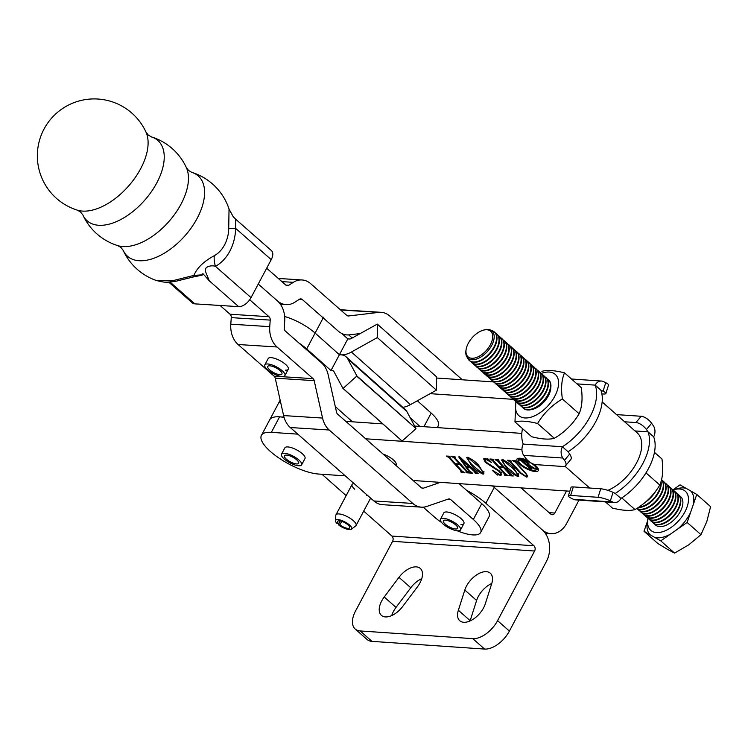 <?xml version="1.0" encoding="UTF-8"?>
<svg xmlns="http://www.w3.org/2000/svg" width="748" height="748" viewBox="0 0 748 748"><rect width="100%" height="100%" fill="white"/><g stroke="black" fill="none" stroke-linecap="round" stroke-linejoin="round"><path stroke-width="1.12" d="M521.076 487.883L550.771 514.119A3.796 2.889 93.9 0 0 552.192 514.736A3.796 2.889 93.9 0 0 554.81 513.035L549.107 512.651M466.574 490.305A37.933 12.417 28 0 1 485.845 503.264L533.941 545.769A3.796 2.889 -86.1 0 1 534.614 551.024L392.597 541.309L355.571 610.948A22.758 12.707 -48.5 0 0 355.188 629.012L366.988 639.428A22.758 12.707 -48.5 0 0 371.962 641.363L484.592 649.068A22.758 12.707 -48.5 0 0 509.388 631.078L546.414 561.449A22.758 17.354 -86.1 0 0 542.356 529.949L494.26 487.434A37.933 12.417 28 0 0 492.483 485.929A37.933 12.417 28 0 1 494.26 487.434L542.356 529.949A22.758 17.354 93.9 0 0 550.902 533.661A22.758 17.354 93.9 0 0 566.61 523.46L579.027 500.094M297.816 434.149L271.346 432.344A37.933 12.417 -152 0 0 261.435 435.373L278.097 404.042A37.933 12.417 28 0 1 280.547 401.9A37.933 12.417 28 0 0 278.097 404.042L280.154 400.171M566.535 490.987L554.81 513.035M354.028 483.535A11.379 3.721 -152 0 0 352.102 484.452A11.379 3.721 -152 0 0 354.73 489.22M385.379 616.922A18.214 10.163 -48.5 0 0 402.704 606.46L417.468 586.806A18.214 10.163 -48.5 0 0 420.283 568.424A18.214 10.163 -48.5 0 0 398.983 577.334L384.22 596.998A18.214 10.163 -48.5 0 0 381.405 615.37A18.214 10.163 -48.5 0 0 385.379 616.922M463.741 622.28A18.214 10.163 -48.5 0 0 485.265 603.907L491.707 583.674A18.214 10.163 -48.5 0 0 490.314 573.211A18.214 10.163 -48.5 0 0 476.663 574.857A18.214 10.163 -48.5 0 0 464.807 590.041L458.365 610.265A18.214 10.163 -48.5 0 0 459.758 620.728A18.214 10.163 -48.5 0 0 463.741 622.28M271.346 432.344L279.593 416.832A37.933 12.417 28 0 0 269.682 419.862A37.933 12.417 28 0 1 284.081 417.412M392.597 541.309A3.796 2.889 93.9 0 0 391.924 536.064L363.706 511.127M346.165 495.625L321.995 474.269M366.782 495.625A11.379 3.721 -152 0 0 368.11 495.905M421.75 578.653A18.214 10.163 -48.5 0 0 410.783 587.76L396.01 607.413A18.214 10.163 -48.5 0 0 391.728 615.576M491.782 583.44A18.214 10.163 -48.5 0 0 476.598 600.466L470.155 620.69A18.214 10.163 -48.5 0 0 470.081 620.934M355.188 629.012A22.758 12.707 -48.5 0 0 360.162 630.947L472.801 638.642A22.758 12.707 -48.5 0 0 497.588 620.653L534.614 551.024M519.86 458.215A10.005 3.272 -152 0 0 519.823 458.29L518.813 460.188A10.005 3.272 -152 0 0 521.188 464.443A10.005 3.272 -152 0 0 530.276 469.594A10.005 3.272 -152 0 0 536.484 469.585A10.005 3.272 -152 0 0 534.109 465.331A10.005 3.272 -152 0 0 525.021 460.179A10.005 3.272 -152 0 0 518.813 460.188M527.948 460.6A12.108 3.964 -152 0 0 516.962 459.197A12.108 3.964 -152 0 0 519.832 464.349A12.108 3.964 -152 0 0 530.828 470.576A12.108 3.964 -152 0 0 538.336 470.567A12.108 3.964 -152 0 0 535.465 465.415A12.108 3.964 -152 0 0 534.081 464.293M536.447 469.651A12.108 3.964 -152 0 0 538.438 469.407M261.435 435.373A37.933 12.417 -152 0 0 270.449 451.512A37.933 12.417 -152 0 0 318.526 474.036L345.296 475.859M383.041 454.064A11.379 3.721 28 0 1 393.373 459.917A11.379 3.721 28 0 1 396.075 464.76L395.795 465.275M281.519 454.176L284.885 447.846A11.379 3.721 28 0 1 291.944 447.837A11.379 3.721 28 0 1 302.286 453.69A11.379 3.721 28 0 1 304.988 458.533L301.622 464.863A11.379 3.721 28 0 1 298.891 465.78A11.379 3.721 28 0 1 286.942 461.086A11.379 3.721 28 0 1 281.519 454.176A11.379 3.721 28 0 1 284.249 453.251A11.379 3.721 28 0 1 296.199 457.944A11.379 3.721 28 0 1 301.622 464.863M526.05 476.439C527.256 476.018 527.013 474.952 525.33 473.232L515.194 462.096L512.782 460.572L515.503 460.759L516.129 461.441L515.737 462.133L525.816 473.204L527.555 476.747L526.592 477.112L519.916 472.895L509.753 461.722L507.35 460.198L510.613 460.422L511.23 461.105L510.847 461.796L521.057 473.035L526.05 476.439L527.312 475.195M515.849 461.123L515.737 462.133M510.978 460.824L510.847 461.796M498.589 460.955L510.893 474.475L513.296 475.99L510.024 475.765L509.407 475.083L509.818 474.419L503.656 467.64L499.57 467.36L505.742 474.139L508.126 475.635L504.863 475.41L504.236 474.728L504.629 474.045L492.334 460.525L489.931 459.01L493.194 459.235L493.82 459.917L493.418 460.6L498.944 466.677L503.03 466.958L497.504 460.88L495.101 459.366L498.364 459.581L498.991 460.272L498.589 460.955L498.766 460.029M509.79 475.111L510.192 473.708M504.62 474.756L505.012 473.334M493.596 459.674L493.418 460.6M467.687 457.271C472.708 459.581 476.523 462.47 479.122 465.911L483.956 473.793L483.03 474.139C477.925 471.745 474.082 468.837 471.502 465.396L466.724 457.626L467.687 457.271M455.055 457.972L467.36 471.502L469.763 473.017L466.5 472.792L465.873 472.11L466.285 471.436L460.123 464.667L456.037 464.386L462.208 471.156L464.592 472.661L461.329 472.437L460.703 471.754L461.105 471.072L448.8 457.552L446.406 456.028L449.67 456.252L450.287 456.935L449.885 457.626L455.42 463.704L459.496 463.975L453.971 457.898L451.568 456.383L454.84 456.607L455.457 457.29L455.055 457.972L455.233 457.047M466.256 472.138L466.659 470.735M461.086 471.782L461.479 470.361M450.072 456.701L449.885 457.626M365.65 438.786L521.945 449.473M413.13 480.497L569.826 491.212M469.613 472.362L458.683 456.869L459.281 456.486L478.196 473.596L475.289 473.391L474.344 471.586L469.763 467.248L466.696 467.033L469.482 470.726L472.502 473.204L470.034 473.035L469.407 472.353L470.212 471.586M474.933 472.727L475.644 471.848M499.683 474.634C500.992 474.185 500.618 472.988 498.579 471.034L485.246 462.273L483.619 458.833L484.826 458.449L487.621 459.281L487.687 458.636L491.651 462.582L485.489 459.132L484.592 459.394L486.209 462.208L499.72 471.165L501.628 474.924L500.375 475.326L497.579 474.494L497.308 475.111L492.249 470.249L499.683 474.634L500.552 474.363L501.562 472.456M487.621 459.281L487.687 458.636M497.803 474.054L497.308 475.111M502.516 459.655C507.537 461.965 511.351 464.845 513.951 468.295L518.785 476.177L517.85 476.513C512.754 474.129 508.911 471.212 506.331 467.771L501.543 460.011L502.516 459.655M493.596 381.929L436.374 378.021M537.298 370.138A18.971 10.584 131.5 0 1 538.42 370.924A18.971 10.584 131.5 0 1 539.719 382.293A18.971 10.584 131.5 0 1 527.303 397.786A18.971 10.584 131.5 0 1 513.306 399.348L430.1 393.663M279.593 416.832L283.997 417.132M345.819 421.358L382.808 423.892M414.644 426.061L521.842 433.391M602.159 401.928L637.165 432.868A37.933 21.168 131.5 0 1 637.015 462.049A37.933 21.168 131.5 0 1 607.946 490.351M467.248 471.38L466.5 472.792M460.497 463.956L460.123 464.667M456.374 463.769L456.037 464.386M462.077 471.025L461.329 472.437M449.492 456.243L448.8 457.552M447.687 456.121L447.36 456.738M447.351 456.093L447.024 456.719M459.87 463.274L459.496 463.975M454.662 456.598L453.971 457.898M452.858 456.476L452.531 457.093M452.521 456.448L452.194 457.065M474.681 470.941L474.344 471.586M470.09 466.63L469.763 467.248M467.023 466.415L466.696 467.033M470.604 471.969L470.034 473.035M475.962 472.128L475.289 473.391M469.052 466.556L460.413 458.533L466.228 466.359L469.052 466.556L469.37 465.957M460.815 457.926L460.497 458.524M460.768 457.879L460.413 458.533M483.881 472.54L483.03 474.139M471.979 464.508L471.502 465.396M468.575 457.458L467.781 458.169L468.211 457.355M478.178 464.901L477.72 465.78L468.313 457.954C467.921 459.721 469.426 462.208 472.82 465.443L482.404 473.456L483.975 471.334M482.404 473.456C482.815 471.661 481.254 469.099 477.72 465.78M498.944 470.361L498.579 471.034M493.091 466.406L492.67 467.201M485.639 461.535L485.246 462.273M485.751 458.627L485.489 459.132M501.076 473.381L500.375 475.326M510.781 474.354L510.024 475.765M504.03 466.93L503.656 467.64M499.898 466.743L499.57 467.36M505.611 473.998L504.863 475.41M493.025 459.216L492.334 460.525M491.221 459.094L490.894 459.711M490.884 459.076L490.557 459.693M503.404 466.247L503.03 466.958M498.196 459.571L497.504 460.88M496.392 459.45L496.055 460.067M496.055 459.422L495.718 460.048M518.701 474.915L517.85 476.513M506.807 466.883L506.331 467.771M503.404 459.833L502.6 460.544L503.039 459.73M513.006 467.285L512.539 468.155L503.133 460.338C502.75 462.096 504.255 464.592 507.649 467.818L517.233 475.831L518.803 473.718M517.233 475.831C517.644 474.045 516.083 471.483 512.539 468.155M514.166 460.665L513.839 461.282M513.736 460.637L513.409 461.254M527.452 475.494L526.592 477.112M520.29 472.184L519.916 472.895M510.445 460.413L509.753 461.722M508.677 460.291L508.35 460.908M508.294 460.263L507.967 460.88M517.868 458.468A12.108 3.964 -152 0 0 518.775 460.254M536.484 469.585L537.494 467.687A10.005 3.272 -152 0 0 537.532 467.612M527.134 464.284L527.069 462.657L522.497 460.759L525.928 464.199L527.995 464.05L528.509 463.077M522.656 460.45L522.431 461.105M527.368 462.086L527.069 462.657M519.841 460.263L523.086 460.488L528.041 462.629L528.415 464.639L535.802 469.043L534.231 468.94L527.508 464.63L526.321 464.555L531.856 468.772L529.275 468.603L529.257 467.921L521.487 461.049L519.841 460.263M521.833 460.394L521.487 461.049M529.537 467.397L529.21 468.276M528.958 463.62L528.415 464.639L529.07 464.34M266.671 268.223L285.829 285.063A3.796 2.908 93.6 0 0 287.269 285.68A3.796 2.908 93.6 0 0 288.728 285.287L293.31 282.342A22.758 17.438 -86.4 0 1 302.033 279.958A22.758 17.438 -86.4 0 1 310.691 283.679L346.735 315.357A3.796 2.908 93.6 0 0 348.175 315.974A3.796 2.908 93.6 0 0 348.587 315.965L378.731 312.393A22.758 17.438 -86.4 0 1 381.162 312.327A22.758 17.438 -86.4 0 1 389.82 316.058L462.358 379.797M421.797 488.005L423.555 488.117A3.796 2.908 93.6 0 1 422.667 488.238A3.796 2.908 93.6 0 1 421.227 487.612L337.647 414.177A3.796 2.908 93.6 0 1 336.535 412.185L328.166 374.785A22.758 17.438 -86.4 0 0 321.49 362.836L285.446 331.158A3.796 2.908 93.6 0 1 284.231 327.774L284.698 321.219A22.758 17.438 -86.4 0 0 277.415 300.883L258.256 284.053L277.415 300.883A22.758 17.438 93.6 0 0 286.073 304.614A22.758 17.438 93.6 0 0 294.796 302.229L299.378 299.284A3.796 2.908 -86.4 0 1 300.836 298.891A3.796 2.908 -86.4 0 1 302.276 299.509L338.32 331.177A22.758 17.438 93.6 0 0 346.979 334.908A22.758 17.438 93.6 0 0 349.41 334.842L360.143 333.571M340.48 309.859A22.758 17.438 -86.4 0 1 342.21 309.85L381.162 312.327M348.708 334.898L352.224 337.984M285.334 370.157A11.379 3.721 -152 0 0 288.27 369.241A11.379 3.721 -152 0 0 282.978 362.415A11.379 3.721 -152 0 0 271.094 357.647A11.379 3.721 -152 0 0 268.167 358.563L264.801 364.893A11.379 3.721 28 0 1 267.775 363.977A11.379 3.721 28 0 1 279.63 368.764A11.379 3.721 28 0 1 284.904 375.58A11.379 3.721 28 0 1 281.931 376.487A11.379 3.721 28 0 1 270.065 371.7A11.379 3.721 28 0 1 264.801 364.893M460.983 524.488A11.379 3.721 -152 0 0 463.91 523.572A11.379 3.721 -152 0 0 458.618 516.746A11.379 3.721 -152 0 0 446.743 511.978A11.379 3.721 -152 0 0 443.816 512.894L440.45 519.224A11.379 3.721 28 0 1 443.171 518.299A11.379 3.721 28 0 1 455.13 522.992A11.379 3.721 28 0 1 460.544 529.902A11.379 3.721 28 0 1 457.823 530.828A11.379 3.721 28 0 1 445.864 526.134A11.379 3.721 28 0 1 440.45 519.224M458.982 483.638A22.758 17.438 -86.4 0 1 459.076 483.722L481.749 503.647L473.334 519.467A30.35 9.93 -152 0 1 480.655 532.483A30.35 9.93 -152 0 1 457.252 530.79M480.655 532.483L489.07 516.653A30.35 9.93 -152 0 0 481.749 503.647M423.2 507.163L434.392 516.999A30.35 9.93 -152 0 0 441.554 522.441M249.71 299.761L269 316.713A3.796 2.908 -86.4 0 1 270.215 320.097L269.748 326.652A22.758 17.438 93.6 0 0 277.031 346.988L313.075 378.656A3.796 2.908 -86.4 0 1 314.188 380.648L322.556 418.057A22.758 17.438 93.6 0 0 329.232 430.007L412.812 503.441A22.758 17.438 93.6 0 0 421.461 507.163A22.758 17.438 93.6 0 0 426.809 506.433L448.333 499.047A3.796 2.908 -86.4 0 1 449.221 498.925A3.796 2.908 -86.4 0 1 450.661 499.552L473.334 519.467M220.08 305.474L230.057 314.235A3.796 2.908 -86.4 0 1 231.263 317.629L230.795 324.174A22.758 17.438 93.6 0 0 238.079 344.51L274.123 376.179A3.796 2.908 -86.4 0 1 275.236 378.17L283.604 415.579A22.758 17.438 93.6 0 0 290.28 427.529L373.86 500.964A22.758 17.438 93.6 0 0 382.518 504.685L421.461 507.163M423.555 488.117L440.338 482.357M406.819 411.484L347.755 358.9A22.758 12.838 -48.3 0 0 346.128 356.824L405.192 409.408A22.758 12.838 131.7 0 1 406.819 411.484L415.981 428.548L356.918 375.973L343.098 388.408L402.013 440.983L342.949 388.399L333.786 371.335A3.796 2.141 131.7 0 0 333.514 370.989A3.796 2.141 131.7 0 0 332.682 370.662L330.99 370.531L339.405 354.711L315.114 333.084A30.35 9.93 -152 0 0 284.661 316.488A30.35 9.93 28 0 1 315.114 333.084L339.405 354.711L341.097 354.833L339.405 354.711L347.82 338.881L341.789 333.505M419.965 426.425L410.156 417.693L419.965 426.425M298.901 342.986A30.35 9.93 28 0 1 306.699 348.914L330.99 370.531M335.272 406.547L352.42 421.807M356.787 376.225L415.981 428.548M415.851 428.81L402.162 440.993M347.755 358.9L356.918 375.973M346.128 356.824A22.758 12.838 -48.3 0 0 341.097 354.833A22.758 12.838 -48.3 0 0 351.41 352.028L377.338 337.572L436.402 390.147L377.338 337.572M347.82 338.881L349.512 339.003A3.796 2.141 131.7 0 0 351.233 338.535L377.301 324.099L436.355 376.674L436.533 389.895M437.309 427.613L438.235 425.864A30.35 9.93 -152 0 0 431.175 413.083L417.347 400.778M377.478 337.311L377.301 324.099M351.41 352.028L410.474 404.612L436.402 390.147M410.474 404.612A22.758 12.838 131.7 0 1 402.854 407.323M445.322 520.131A8.041 2.627 28 0 1 453.765 523.45A8.041 2.627 28 0 1 457.598 528.34A8.041 2.627 28 0 1 455.672 528.995A8.041 2.627 28 0 1 447.229 525.676A8.041 2.627 28 0 1 443.396 520.786A8.041 2.627 28 0 1 445.322 520.131M269.85 365.809A8.041 2.627 28 0 1 278.228 369.194A8.041 2.627 28 0 1 281.949 374.009A8.041 2.627 28 0 1 279.855 374.654A8.041 2.627 28 0 1 271.468 371.27A8.041 2.627 28 0 1 267.747 366.455A8.041 2.627 28 0 1 269.85 365.809M286.4 455.093A8.041 2.627 28 0 1 294.843 458.412A8.041 2.627 28 0 1 298.667 463.293A8.041 2.627 28 0 1 296.741 463.947A8.041 2.627 28 0 1 288.298 460.628A8.041 2.627 28 0 1 284.464 455.738A8.041 2.627 28 0 1 286.4 455.093M339.078 523.048L338.61 524.909A9.107 2.983 -152 0 0 349.307 529.612A9.107 2.983 -152 0 0 351.382 529.229A9.107 2.983 -152 0 0 347.998 523.806A9.107 2.983 -152 0 0 337.984 519.608A9.107 2.983 -152 0 0 335.487 520.776A9.107 2.983 -152 0 0 337.03 523.516L338.685 523.787L340.19 520.963M351.382 529.229L355.674 525.947A11.379 3.721 -152 0 0 356.048 525.517A11.379 3.721 -152 0 0 350.784 518.71A11.379 3.721 -152 0 0 338.919 513.923A11.379 3.721 -152 0 0 335.946 514.839A11.379 3.721 -152 0 0 335.796 515.381L335.487 520.776M338.61 524.909L339.863 524.834A6.825 2.235 -152 0 0 349.671 527.817A6.825 2.235 -152 0 0 344.688 522.637A6.825 2.235 -152 0 0 337.61 521.403A6.825 2.235 -152 0 0 338.685 523.787M341.714 521.356L339.863 524.834M186.346 167.58A56.904 56.904 0 0 0 151.442 136.912L151.442 136.912A53.519 29.621 131.3 0 1 156.837 182.811A53.519 29.621 131.3 0 1 116.566 221.567A53.519 29.621 131.3 0 1 82.869 214.957A56.904 56.904 0 0 0 117.763 245.625A53.519 29.621 -48.7 0 0 117.773 245.625A53.519 29.621 -48.7 0 0 181.053 204.092A53.519 29.621 -48.7 0 0 186.346 167.58L188.608 170.488L191.797 172.367A53.519 29.621 131.3 0 1 197.192 218.266A53.519 29.621 131.3 0 1 156.912 257.022A53.519 29.621 131.3 0 1 123.214 250.412L123.214 250.412A56.904 56.904 0 0 0 156.463 280.537L172.152 280.846L193.891 275.404C197.005 267.915 203.802 261.342 214.302 255.685A29.312 22.449 93.6 0 0 224.596 244.83A29.312 22.449 93.6 0 0 228.729 228.551L229.028 209.309M145.991 132.125A56.904 56.904 0 0 0 44.01 129.095A56.904 56.904 0 0 0 77.418 210.169L77.418 210.169A53.519 29.621 -48.7 0 0 140.699 168.637A53.519 29.621 -48.7 0 0 145.991 132.125L148.263 135.033L151.442 136.912M82.869 214.957L80.597 212.049L77.418 210.169M214.302 255.685A22.758 13.184 -118.5 0 0 215.433 266.344C212.236 265.035 203.858 266.148 205.438 271.431L209.3 280.837L202.942 273.665L202.1 275.133A3.796 2.038 66.3 0 0 202.325 275.002M228.729 228.551A22.758 0.795 -178.7 0 1 235.629 228.355L235.714 219.229L271.44 250.627A11.379 6.302 131.3 0 1 271.234 259.64L251.038 297.62A11.379 6.302 131.3 0 1 238.687 306.652L194.863 303.866A11.379 6.302 131.3 0 1 192.404 302.921L168.73 282.127M233.236 216.696L235.714 219.229M195.2 276.713L200.707 274.946A3.796 2.038 66.3 0 0 202.1 275.133L192.376 277.181A15.175 4.535 -103.5 0 0 193.891 275.404L200.707 274.946L202.942 273.665M568.078 451.755A47.797 26.676 -48.5 0 0 595.726 421.713A47.797 26.676 -48.5 0 0 600.84 390.129L595.184 385.127A47.797 26.676 131.5 0 1 590.06 416.711A47.797 26.676 131.5 0 1 562.412 446.752A9.107 6.947 93.9 0 0 562.87 458.038L564.469 460.319L569.677 454.036L568.078 451.755L562.412 446.752L523.235 444.078A47.797 26.676 131.5 0 1 522.459 428.567M569.677 454.036A9.107 4.049 39.7 0 1 570.799 459.45L565.591 465.733A9.107 4.049 -140.3 0 1 563.197 466.5L535.774 464.62A9.107 4.049 -140.3 0 1 525.283 457.636L523.694 455.354A9.107 6.947 -86.1 0 1 523.235 444.078M600.84 390.129L603.066 391.232L605.73 382.705L603.505 381.602A9.107 6.947 93.9 0 0 601.467 381.05A9.107 6.947 93.9 0 0 595.184 385.127L577.007 383.883M601.888 393.878L603.617 393.99A9.107 1.758 -162.7 0 0 605.88 393.541A9.107 1.758 -162.7 0 0 603.066 391.232M605.73 382.705A9.107 1.758 17.3 0 1 608.545 385.014L605.88 393.541M565.591 465.733A9.107 4.049 -140.3 0 0 564.469 460.319M634.977 430.932L648.02 431.82A47.797 26.676 131.5 0 1 642.897 463.405A47.797 26.676 131.5 0 1 615.249 493.446L620.915 498.449A47.797 26.676 -48.5 0 0 648.563 468.407A47.797 26.676 -48.5 0 0 653.677 436.832A9.107 6.947 93.9 0 0 653.228 425.547L651.63 423.265L646.422 429.539L648.02 431.82L653.677 436.832M614.632 502.534L575.455 499.851A9.107 6.947 -86.1 0 1 573.417 499.299L571.182 498.196A9.107 1.758 -162.7 0 1 568.368 495.887L571.033 487.359A9.107 1.758 17.3 0 1 573.305 486.911L600.728 488.781A9.107 1.758 17.3 0 1 613.023 492.352L610.368 500.88L612.593 501.973A9.107 6.947 93.9 0 0 614.632 502.534A9.107 6.947 93.9 0 0 620.915 498.449M615.249 493.446L613.023 492.352M646.422 429.539A9.107 4.049 -140.3 0 0 635.94 422.555L641.148 416.281L616.492 414.598M624.627 421.788L635.94 422.555M573.305 486.911L570.64 495.438L598.063 497.308L600.728 488.781M570.64 495.438A9.107 1.758 -162.7 0 0 568.368 495.887M610.368 500.88A9.107 1.758 -162.7 0 0 598.063 497.308M641.148 416.281A9.107 4.049 39.7 0 1 651.63 423.265M466.864 346.567A17.073 9.528 -48.5 0 0 466.163 349.232A17.073 9.528 -48.5 0 0 475.747 357.731A17.073 9.528 -48.5 0 0 491.801 341.462A17.073 9.528 -48.5 0 0 482.899 330.298A17.073 9.528 -48.5 0 0 466.864 346.567M466.163 349.232L466.004 350.148A18.139 10.126 -48.5 0 0 476.177 359.171A18.139 10.126 -48.5 0 0 493.241 341.883A18.139 10.126 -48.5 0 0 483.778 330.036L482.899 330.298M491.286 330.466A18.971 10.584 131.5 0 1 494.297 331.925A18.971 10.584 131.5 0 1 495.597 343.304A18.971 10.584 131.5 0 1 483.18 358.797A18.971 10.584 131.5 0 1 469.183 360.358A18.971 10.584 131.5 0 1 467.36 357.544M495.625 333.309A18.971 10.584 131.5 0 1 496.756 334.094A18.971 10.584 131.5 0 1 498.046 345.464A18.971 10.584 131.5 0 1 485.63 360.957A18.971 10.584 131.5 0 1 471.633 362.518A18.971 10.584 131.5 0 1 470.716 361.499M494.503 332.112A18.971 10.584 131.5 0 1 494.709 332.29A18.971 10.584 131.5 0 1 495.999 343.659A18.971 10.584 131.5 0 1 483.591 359.152A18.971 10.584 131.5 0 1 469.585 360.714A18.971 10.584 131.5 0 1 469.389 360.527M498.075 335.478A18.971 10.584 131.5 0 1 499.206 336.263A18.971 10.584 131.5 0 1 500.496 347.633A18.971 10.584 131.5 0 1 488.079 363.126A18.971 10.584 131.5 0 1 474.082 364.687A18.971 10.584 131.5 0 1 473.166 363.668M496.953 334.281A18.971 10.584 131.5 0 1 497.158 334.459A18.971 10.584 131.5 0 1 498.458 345.828A18.971 10.584 131.5 0 1 486.041 361.321A18.971 10.584 131.5 0 1 472.035 362.883A18.971 10.584 131.5 0 1 471.838 362.696M500.534 337.638A18.971 10.584 131.5 0 1 501.656 338.423A18.971 10.584 131.5 0 1 502.946 349.802A18.971 10.584 131.5 0 1 490.529 365.295A18.971 10.584 131.5 0 1 476.532 366.857A18.971 10.584 131.5 0 1 475.616 365.828M499.402 336.441A18.971 10.584 131.5 0 1 499.608 336.619A18.971 10.584 131.5 0 1 500.908 347.998A18.971 10.584 131.5 0 1 488.491 363.481A18.971 10.584 131.5 0 1 474.494 365.052A18.971 10.584 131.5 0 1 474.288 364.865M502.983 339.807A18.971 10.584 131.5 0 1 504.105 340.592A18.971 10.584 131.5 0 1 505.396 351.971A18.971 10.584 131.5 0 1 492.988 367.455A18.971 10.584 131.5 0 1 478.982 369.016A18.971 10.584 131.5 0 1 478.066 367.997M501.852 338.61A18.971 10.584 131.5 0 1 502.067 338.788A18.971 10.584 131.5 0 1 503.357 350.158A18.971 10.584 131.5 0 1 490.94 365.65A18.971 10.584 131.5 0 1 476.944 367.212A18.971 10.584 131.5 0 1 476.738 367.025M505.433 341.976A18.971 10.584 131.5 0 1 506.555 342.762A18.971 10.584 131.5 0 1 507.855 354.131A18.971 10.584 131.5 0 1 495.438 369.624A18.971 10.584 131.5 0 1 481.432 371.186A18.971 10.584 131.5 0 1 480.515 370.166M504.302 340.779A18.971 10.584 131.5 0 1 504.517 340.957A18.971 10.584 131.5 0 1 505.807 352.327A18.971 10.584 131.5 0 1 493.39 367.82A18.971 10.584 131.5 0 1 479.393 369.381A18.971 10.584 131.5 0 1 479.197 369.194M507.883 344.136A18.971 10.584 131.5 0 1 509.005 344.921A18.971 10.584 131.5 0 1 510.304 356.3A18.971 10.584 131.5 0 1 497.888 371.793A18.971 10.584 131.5 0 1 483.891 373.355A18.971 10.584 131.5 0 1 482.974 372.336M506.761 342.939A18.971 10.584 131.5 0 1 506.966 343.117A18.971 10.584 131.5 0 1 508.257 354.496A18.971 10.584 131.5 0 1 495.84 369.989A18.971 10.584 131.5 0 1 481.843 371.55A18.971 10.584 131.5 0 1 481.647 371.363M510.332 346.305A18.971 10.584 131.5 0 1 511.464 347.091A18.971 10.584 131.5 0 1 512.754 358.47A18.971 10.584 131.5 0 1 500.337 373.953A18.971 10.584 131.5 0 1 486.34 375.515A18.971 10.584 131.5 0 1 485.424 374.496M509.21 345.109A18.971 10.584 131.5 0 1 509.416 345.286A18.971 10.584 131.5 0 1 510.716 356.665A18.971 10.584 131.5 0 1 498.299 372.149A18.971 10.584 131.5 0 1 484.293 373.71A18.971 10.584 131.5 0 1 484.096 373.533M512.782 348.475A18.971 10.584 131.5 0 1 513.913 349.26A18.971 10.584 131.5 0 1 515.204 360.63A18.971 10.584 131.5 0 1 502.787 376.122A18.971 10.584 131.5 0 1 488.79 377.684A18.971 10.584 131.5 0 1 487.874 376.665M511.66 347.278A18.971 10.584 131.5 0 1 511.866 347.455A18.971 10.584 131.5 0 1 513.165 358.825A18.971 10.584 131.5 0 1 500.749 374.318A18.971 10.584 131.5 0 1 486.742 375.879A18.971 10.584 131.5 0 1 486.546 375.692M515.241 350.644A18.971 10.584 131.5 0 1 516.363 351.42A18.971 10.584 131.5 0 1 517.653 362.799A18.971 10.584 131.5 0 1 505.237 378.292A18.971 10.584 131.5 0 1 491.24 379.853A18.971 10.584 131.5 0 1 490.323 378.834M514.11 349.447A18.971 10.584 131.5 0 1 514.315 349.615A18.971 10.584 131.5 0 1 515.615 360.994A18.971 10.584 131.5 0 1 503.198 376.487A18.971 10.584 131.5 0 1 489.201 378.049A18.971 10.584 131.5 0 1 488.996 377.862M517.691 352.804A18.971 10.584 131.5 0 1 518.813 353.589A18.971 10.584 131.5 0 1 520.112 364.968A18.971 10.584 131.5 0 1 507.696 380.452A18.971 10.584 131.5 0 1 493.689 382.013A18.971 10.584 131.5 0 1 492.773 380.994M516.559 351.607A18.971 10.584 131.5 0 1 516.775 351.784A18.971 10.584 131.5 0 1 518.065 363.163A18.971 10.584 131.5 0 1 505.648 378.647A18.971 10.584 131.5 0 1 491.651 380.208A18.971 10.584 131.5 0 1 491.445 380.031M520.14 354.973A18.971 10.584 131.5 0 1 521.263 355.758A18.971 10.584 131.5 0 1 522.562 367.128A18.971 10.584 131.5 0 1 510.145 382.621A18.971 10.584 131.5 0 1 496.139 384.182A18.971 10.584 131.5 0 1 495.223 383.163M519.019 353.776A18.971 10.584 131.5 0 1 519.224 353.954A18.971 10.584 131.5 0 1 520.515 365.323A18.971 10.584 131.5 0 1 508.098 380.816A18.971 10.584 131.5 0 1 494.101 382.378A18.971 10.584 131.5 0 1 493.904 382.191M522.59 357.142A18.971 10.584 131.5 0 1 523.712 357.918A18.971 10.584 131.5 0 1 525.012 369.297A18.971 10.584 131.5 0 1 512.595 384.79A18.971 10.584 131.5 0 1 498.598 386.351A18.971 10.584 131.5 0 1 497.682 385.332M521.468 355.945A18.971 10.584 131.5 0 1 521.674 356.113A18.971 10.584 131.5 0 1 522.964 367.492A18.971 10.584 131.5 0 1 510.547 382.985A18.971 10.584 131.5 0 1 496.55 384.547A18.971 10.584 131.5 0 1 496.354 384.36M525.04 359.302A18.971 10.584 131.5 0 1 526.171 360.087A18.971 10.584 131.5 0 1 527.462 371.466A18.971 10.584 131.5 0 1 515.045 386.95A18.971 10.584 131.5 0 1 501.048 388.521A18.971 10.584 131.5 0 1 500.132 387.492M523.918 358.105A18.971 10.584 131.5 0 1 524.124 358.283A18.971 10.584 131.5 0 1 525.423 369.662A18.971 10.584 131.5 0 1 513.006 385.145A18.971 10.584 131.5 0 1 499 386.707A18.971 10.584 131.5 0 1 498.804 386.529M527.49 361.471A18.971 10.584 131.5 0 1 528.621 362.256A18.971 10.584 131.5 0 1 529.911 373.626A18.971 10.584 131.5 0 1 517.494 389.119A18.971 10.584 131.5 0 1 503.498 390.68A18.971 10.584 131.5 0 1 502.581 389.661M526.368 360.274A18.971 10.584 131.5 0 1 526.573 360.452A18.971 10.584 131.5 0 1 527.873 371.821A18.971 10.584 131.5 0 1 515.456 387.314A18.971 10.584 131.5 0 1 501.45 388.876A18.971 10.584 131.5 0 1 501.254 388.689M529.949 363.64A18.971 10.584 131.5 0 1 531.071 364.426A18.971 10.584 131.5 0 1 532.361 375.795A18.971 10.584 131.5 0 1 519.944 391.288A18.971 10.584 131.5 0 1 505.947 392.85A18.971 10.584 131.5 0 1 505.031 391.83M528.817 362.443A18.971 10.584 131.5 0 1 529.032 362.612A18.971 10.584 131.5 0 1 530.323 373.991A18.971 10.584 131.5 0 1 517.906 389.484A18.971 10.584 131.5 0 1 503.909 391.045A18.971 10.584 131.5 0 1 503.703 390.858M532.398 365.8A18.971 10.584 131.5 0 1 533.52 366.585A18.971 10.584 131.5 0 1 534.82 377.964A18.971 10.584 131.5 0 1 522.403 393.457A18.971 10.584 131.5 0 1 508.397 395.019A18.971 10.584 131.5 0 1 507.481 393.99M531.267 364.603A18.971 10.584 131.5 0 1 531.482 364.781A18.971 10.584 131.5 0 1 532.772 376.16A18.971 10.584 131.5 0 1 520.356 391.643A18.971 10.584 131.5 0 1 506.359 393.214A18.971 10.584 131.5 0 1 506.153 393.027M534.848 367.969A18.971 10.584 131.5 0 1 535.97 368.755A18.971 10.584 131.5 0 1 537.27 380.124A18.971 10.584 131.5 0 1 524.853 395.617A18.971 10.584 131.5 0 1 510.847 397.179A18.971 10.584 131.5 0 1 509.93 396.16M533.726 366.772A18.971 10.584 131.5 0 1 533.932 366.95A18.971 10.584 131.5 0 1 535.222 378.32A18.971 10.584 131.5 0 1 522.805 393.813A18.971 10.584 131.5 0 1 508.808 395.374A18.971 10.584 131.5 0 1 508.612 395.187M538.625 371.101A18.971 10.584 131.5 0 1 538.831 371.279A18.971 10.584 131.5 0 1 540.131 382.658A18.971 10.584 131.5 0 1 527.714 398.151A18.971 10.584 131.5 0 1 513.708 399.713L513.306 399.348A18.971 10.584 131.5 0 1 512.389 398.329M536.176 368.942A18.971 10.584 131.5 0 1 536.381 369.119A18.971 10.584 131.5 0 1 537.672 380.489A18.971 10.584 131.5 0 1 525.264 395.982A18.971 10.584 131.5 0 1 511.258 397.543A18.971 10.584 131.5 0 1 511.062 397.356M539.747 372.298A18.971 10.584 131.5 0 1 540.879 373.084A18.971 10.584 131.5 0 1 542.169 384.463A18.971 10.584 131.5 0 1 529.752 399.956A18.971 10.584 131.5 0 1 515.755 401.517A18.971 10.584 131.5 0 1 514.839 400.489M542.197 374.468A18.971 10.584 131.5 0 1 543.329 375.253A18.971 10.584 131.5 0 1 544.619 386.632A18.971 10.584 131.5 0 1 532.202 402.115A18.971 10.584 131.5 0 1 518.205 403.677A18.971 10.584 131.5 0 1 517.289 402.658M541.075 373.271A18.971 10.584 131.5 0 1 541.281 373.448A18.971 10.584 131.5 0 1 542.581 384.818A18.971 10.584 131.5 0 1 530.164 400.311A18.971 10.584 131.5 0 1 516.167 401.872A18.971 10.584 131.5 0 1 515.961 401.685M544.656 376.637A18.971 10.584 131.5 0 1 545.778 377.422A18.971 10.584 131.5 0 1 547.069 388.792A18.971 10.584 131.5 0 1 534.661 404.285A18.971 10.584 131.5 0 1 520.655 405.846A18.971 10.584 131.5 0 1 519.738 404.827M543.525 375.44A18.971 10.584 131.5 0 1 543.74 375.618A18.971 10.584 131.5 0 1 545.03 386.987A18.971 10.584 131.5 0 1 532.613 402.48A18.971 10.584 131.5 0 1 518.616 404.042A18.971 10.584 131.5 0 1 518.411 403.855M547.106 378.797A18.971 10.584 131.5 0 1 548.228 379.582A18.971 10.584 131.5 0 1 549.528 390.961A18.971 10.584 131.5 0 1 537.111 406.454A18.971 10.584 131.5 0 1 523.104 408.015A18.971 10.584 131.5 0 1 522.188 406.996M545.975 377.6A18.971 10.584 131.5 0 1 546.19 377.777A18.971 10.584 131.5 0 1 547.48 389.156A18.971 10.584 131.5 0 1 535.063 404.649A18.971 10.584 131.5 0 1 521.066 406.211A18.971 10.584 131.5 0 1 520.86 406.024M548.434 379.769A18.971 10.584 131.5 0 1 548.639 379.947A18.971 10.584 131.5 0 1 549.93 391.326A18.971 10.584 131.5 0 1 537.513 406.809A18.971 10.584 131.5 0 1 523.516 408.371A18.971 10.584 131.5 0 1 523.32 408.193M660.811 482.292A18.971 10.584 131.5 0 1 659.83 488.444A18.971 10.584 131.5 0 1 638.895 507.107M655.79 491.015A18.971 10.584 131.5 0 1 645.833 501.824M661.531 479.786A18.971 10.584 131.5 0 1 662.279 490.613A18.971 10.584 131.5 0 1 636.922 508.406M661.073 481.45A18.971 10.584 131.5 0 1 660.241 488.809A18.971 10.584 131.5 0 1 638.334 507.49M662.317 480.618A18.971 10.584 131.5 0 1 663.439 481.403A18.971 10.584 131.5 0 1 664.738 492.773A18.971 10.584 131.5 0 1 652.321 508.266A18.971 10.584 131.5 0 1 638.315 509.827A18.971 10.584 131.5 0 1 637.399 508.808M661.55 479.73A18.971 10.584 131.5 0 1 662.691 490.969A18.971 10.584 131.5 0 1 650.769 506.134A18.971 10.584 131.5 0 1 636.838 508.462M664.766 482.787A18.971 10.584 131.5 0 1 665.888 483.563A18.971 10.584 131.5 0 1 667.188 494.942A18.971 10.584 131.5 0 1 654.771 510.435A18.971 10.584 131.5 0 1 640.774 511.997A18.971 10.584 131.5 0 1 639.858 510.978M663.644 481.59A18.971 10.584 131.5 0 1 663.85 481.759A18.971 10.584 131.5 0 1 665.14 493.138A18.971 10.584 131.5 0 1 652.724 508.631A18.971 10.584 131.5 0 1 638.727 510.192A18.971 10.584 131.5 0 1 638.53 510.005M667.216 484.947A18.971 10.584 131.5 0 1 668.347 485.733A18.971 10.584 131.5 0 1 669.638 497.111A18.971 10.584 131.5 0 1 657.221 512.595A18.971 10.584 131.5 0 1 643.224 514.157A18.971 10.584 131.5 0 1 642.308 513.137M666.094 483.75A18.971 10.584 131.5 0 1 666.3 483.928A18.971 10.584 131.5 0 1 667.59 495.307A18.971 10.584 131.5 0 1 655.183 510.791A18.971 10.584 131.5 0 1 641.176 512.352A18.971 10.584 131.5 0 1 640.98 512.174M669.666 487.116A18.971 10.584 131.5 0 1 670.797 487.902A18.971 10.584 131.5 0 1 672.087 499.271A18.971 10.584 131.5 0 1 659.671 514.764A18.971 10.584 131.5 0 1 645.674 516.326A18.971 10.584 131.5 0 1 644.757 515.307M668.544 485.92A18.971 10.584 131.5 0 1 668.749 486.097A18.971 10.584 131.5 0 1 670.049 497.467A18.971 10.584 131.5 0 1 657.632 512.96A18.971 10.584 131.5 0 1 643.626 514.521A18.971 10.584 131.5 0 1 643.43 514.334M672.125 489.286A18.971 10.584 131.5 0 1 673.247 490.062A18.971 10.584 131.5 0 1 674.537 501.44A18.971 10.584 131.5 0 1 662.12 516.933A18.971 10.584 131.5 0 1 648.123 518.495A18.971 10.584 131.5 0 1 647.207 517.476M670.993 488.089A18.971 10.584 131.5 0 1 671.199 488.257A18.971 10.584 131.5 0 1 672.499 499.636A18.971 10.584 131.5 0 1 660.082 515.129A18.971 10.584 131.5 0 1 646.085 516.69A18.971 10.584 131.5 0 1 645.879 516.503M674.574 491.445A18.971 10.584 131.5 0 1 675.696 492.231A18.971 10.584 131.5 0 1 676.987 503.61A18.971 10.584 131.5 0 1 664.579 519.093A18.971 10.584 131.5 0 1 650.573 520.664A18.971 10.584 131.5 0 1 649.657 519.636M673.443 490.249A18.971 10.584 131.5 0 1 673.658 490.426A18.971 10.584 131.5 0 1 674.948 501.805A18.971 10.584 131.5 0 1 662.532 517.289A18.971 10.584 131.5 0 1 648.535 518.85A18.971 10.584 131.5 0 1 648.329 518.673M677.024 493.615A18.971 10.584 131.5 0 1 678.146 494.4A18.971 10.584 131.5 0 1 679.446 505.77A18.971 10.584 131.5 0 1 667.029 521.263A18.971 10.584 131.5 0 1 653.023 522.824A18.971 10.584 131.5 0 1 652.106 521.805M675.902 492.418A18.971 10.584 131.5 0 1 676.108 492.595A18.971 10.584 131.5 0 1 677.398 503.965A18.971 10.584 131.5 0 1 664.981 519.458A18.971 10.584 131.5 0 1 650.984 521.019A18.971 10.584 131.5 0 1 650.788 520.832M679.474 495.784A18.971 10.584 131.5 0 1 681.895 507.939A18.971 10.584 131.5 0 1 668.525 524.021A18.971 10.584 131.5 0 1 654.565 523.974M678.352 494.587A18.971 10.584 131.5 0 1 678.558 494.755A18.971 10.584 131.5 0 1 679.848 506.134A18.971 10.584 131.5 0 1 667.431 521.627A18.971 10.584 131.5 0 1 653.434 523.189A18.971 10.584 131.5 0 1 653.238 523.002M673.097 489.94A26.105 14.567 131.5 0 1 673.49 489.818A26.105 14.567 131.5 0 1 687.103 506.873A26.105 14.567 131.5 0 1 662.55 531.753A26.105 14.567 131.5 0 1 647.908 518.766A26.105 14.567 131.5 0 1 647.983 518.364M647.469 521.263L644.019 531.286L650.059 534.745A29.892 16.68 131.5 0 1 647.338 522.01L647.908 518.766M650.059 534.745L660.765 540.879L674.593 553.099L667.253 549.219L657.847 543.506L644.019 531.286M660.765 540.879L670.273 534.231A29.892 16.68 131.5 0 1 654.724 537.419M670.273 534.231L687.141 522.45L700.97 534.67L688.815 544.796L674.593 553.099M687.141 522.45L690.61 512.352A29.892 16.68 131.5 0 1 677.623 529.098M690.61 512.352L696.771 494.437L710.6 506.658L706.813 521.58L700.97 534.67M696.771 494.437L680.035 484.844L672.929 489.809M690.731 490.978A29.892 16.68 131.5 0 1 693.303 504.545M673.49 489.818L676.641 488.855A29.892 16.68 131.5 0 1 686.066 488.304M654.453 452.334L661.952 458.954C663.448 469.585 662.728 478.281 659.792 485.05C653.771 495.167 645.515 503.348 635.024 509.594C629.676 511.034 622.13 510.519 612.397 508.051L605.441 501.908M659.792 485.05L646.001 472.858M635.024 509.594L621.775 497.897M550.799 387.791A17.578 9.808 131.5 0 1 548.387 395.786A17.578 9.808 131.5 0 1 531.566 409.549M537.588 423.499C543.609 413.382 551.874 405.192 562.365 398.946C560.869 388.315 561.58 379.619 564.516 372.85L581.28 387.66C582.776 398.291 582.056 406.987 579.12 413.756C573.099 423.873 564.843 432.054 554.352 438.309C549.004 439.749 541.459 439.226 531.725 436.757L514.97 421.947C520.271 420.507 527.817 421.021 537.588 423.499L554.352 438.309M515.755 401.517L516.167 401.872A27.508 15.353 -48.5 0 0 528.172 417.805A27.508 15.353 -48.5 0 0 554.792 396.225A27.508 15.353 -48.5 0 0 541.272 373.43L540.879 373.084M564.516 372.85C554.745 370.382 547.199 369.867 541.898 371.307M515.98 399.011L514.97 421.947M562.365 398.946L579.12 413.756M485.845 503.264L494.97 486.097M391.924 536.064L533.941 545.769M509.388 631.078L497.588 620.653M371.962 641.363L360.162 630.947M484.592 649.068L472.801 638.642M470.155 620.69L458.365 610.265M476.598 600.466L464.807 590.041M396.01 607.413L384.22 596.998M410.783 587.76L398.983 577.334M589.648 488.023L564.964 466.219M302.276 299.509L299.322 299.322M378.731 312.393L340.611 309.971M348.587 315.965L347.773 315.908M293.31 282.342L281.912 281.613M288.728 285.287L285.876 285.1M447.472 499.346L450.661 499.552M238.079 344.51L277.031 346.988M274.123 376.179L313.075 378.656M373.86 500.964L412.812 503.441M290.28 427.529L329.232 430.007M283.604 415.579L322.556 418.057M275.236 378.17L314.188 380.648M230.795 324.174L269.748 326.652M231.263 317.629L270.215 320.097M230.057 314.235L269 316.713M306.699 348.914L323.529 317.255M334.113 371.934L332.682 370.662M431.175 413.083L423.929 426.697M251.038 297.62L215.433 266.344A41.037 31.425 -86.4 0 0 235.629 228.355L271.234 259.64M238.687 306.652L209.3 280.837M194.863 303.866L170.03 282.052M562.87 458.038L523.694 455.354M573.417 499.299L612.593 501.973M550.902 533.661L545.301 533.277M466.621 472.053L467.079 471.193M461.451 471.698L461.909 470.838M449.595 457.019L449.875 456.486M454.765 457.374L455.046 456.841M484.592 459.394L485.078 458.477M497.364 474.578L497.672 473.989M510.155 475.027L510.613 474.167M504.984 474.671L505.442 473.811M493.128 459.992L493.409 459.468M498.29 460.347L498.579 459.814M515.419 461.488L515.699 460.964M510.529 461.17L510.809 460.637M529.472 468.229L529.799 467.622M302.033 279.958L278.303 278.452M286.073 304.614L280.406 304.249M346.979 334.908L343.07 334.655M460.544 529.902L463.91 523.572M284.904 375.58L288.27 369.241M356.048 525.517L370.615 498.112M335.946 514.839L352.102 484.452M117.773 245.625L120.952 247.495L123.214 250.412M233.142 216.574L229.084 209.16A56.904 56.904 0 0 0 191.797 172.367M192.376 277.181L175.443 281.379C166.056 282.417 166.112 282.894 156.463 280.537M601.467 381.05L571.472 379.002"/></g></svg>
